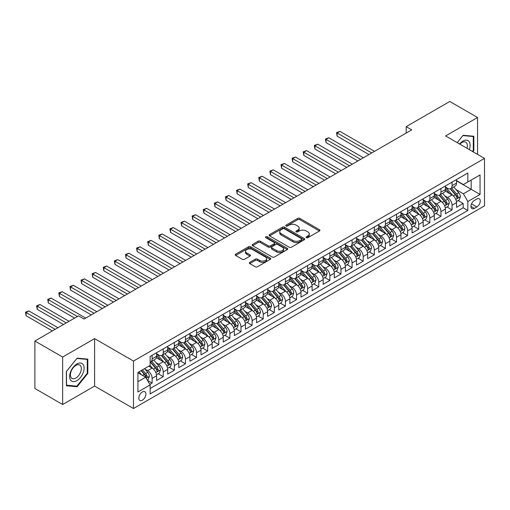 <?xml version="1.0" encoding="UTF-8"?>
<svg xmlns="http://www.w3.org/2000/svg" width="510" height="510" viewBox="0 0 510 510"><rect width="100%" height="100%" fill="white"/><g stroke="black" fill="none" stroke-linecap="round" stroke-linejoin="round"><path stroke-width="0.76" d="M306.351 237.685A1.077 0.625 0 0 0 307.881 237.685L319.464 230.998A1.543 0.892 0 0 0 319.917 230.367A1.543 0.892 0 0 0 319.464 229.736L299.835 218.407A1.543 0.892 0 0 0 297.655 218.407L286.072 225.095A1.077 0.625 0 0 0 285.753 225.535A1.077 0.625 0 0 0 286.072 225.975A1.077 0.625 0 0 0 287.595 225.975L289.1 225.114A4.934 2.85 0 0 1 296.074 225.114L297.712 226.058A4.934 2.85 0 0 1 299.153 228.072A4.934 2.85 0 0 1 297.712 230.087L296.214 230.947A1.077 0.625 0 0 0 295.896 231.393A1.077 0.625 0 0 0 296.214 231.833A1.077 0.625 0 0 0 297.738 231.833L299.236 230.966A4.934 2.85 0 0 1 306.217 230.966L307.849 231.91A4.934 2.85 0 0 1 309.296 233.924A4.934 2.85 0 0 1 307.849 235.939L306.351 236.806A1.077 0.625 0 0 0 306.038 237.246A1.077 0.625 0 0 0 306.351 237.685L306.351 236.806M142.36 400.184A5.03 2.901 120 0 0 145.643 395.754A5.03 2.901 120 0 0 144.872 391.725A5.03 2.901 120 0 0 142.36 391.973A5.03 2.901 120 0 0 139.077 396.404A5.03 2.901 120 0 0 139.848 400.433A5.03 2.901 120 0 0 142.36 400.184M249.792 262.35A1.543 0.892 0 0 0 249.339 262.975A1.543 0.892 0 0 0 249.792 263.606L255.293 266.787A1.543 0.892 0 0 0 257.474 266.787L270.345 259.354A1.543 0.892 0 0 0 270.797 258.729A1.543 0.892 0 0 0 270.345 258.098L250.716 246.77A1.543 0.892 0 0 0 248.536 246.77L235.671 254.197A1.543 0.892 0 0 0 235.218 254.828A1.543 0.892 0 0 0 235.671 255.453L242.32 259.297A1.543 0.892 0 0 0 244.5 259.297L250.008 256.116A1.543 0.892 0 0 0 250.461 255.484A1.543 0.892 0 0 0 250.008 254.853L246.706 252.954A4.125 2.384 0 0 1 245.501 251.271A4.125 2.384 0 0 1 248.045 249.065A4.125 2.384 0 0 1 252.546 249.581L265.461 257.046A4.125 2.384 0 0 1 266.673 258.729A4.125 2.384 0 0 1 264.123 260.929A4.125 2.384 0 0 1 259.628 260.412L257.474 259.169A1.543 0.892 0 0 0 255.293 259.169L249.792 262.35L249.792 263.606L255.293 260.451L255.293 259.169M94.592 338.614L62.66 357.051L34.884 341.018L34.884 388.48L62.66 404.513L94.592 386.076L133.473 408.523L133.473 361.061L94.592 338.614L94.592 386.076M477.558 154.39L477.558 117.51L445.619 135.953L484.5 158.4L133.473 361.061M477.558 117.51L449.788 101.477L406.183 126.652L406.183 133.065M34.884 341.018L78.489 315.849L84.042 319.056L411.742 129.859L406.183 126.652M289.208 247.21A1.543 0.892 0 0 0 291.388 247.21L304.253 239.776A1.543 0.892 0 0 0 304.706 239.152A1.543 0.892 0 0 0 304.253 238.521L284.625 227.186A1.543 0.892 0 0 0 282.444 227.186L269.58 234.619A1.543 0.892 0 0 0 269.127 235.244A1.543 0.892 0 0 0 269.58 235.875L289.208 247.21M266.252 237.921A1.077 0.625 0 0 1 267.342 238.074L287.277 249.581L274.431 256.995A1.543 0.892 0 0 1 272.251 256.995L252.622 245.667L252.622 244.405A1.543 0.892 0 0 0 252.176 245.036A1.543 0.892 0 0 0 252.622 245.667M252.622 244.405L258.13 241.23A1.543 0.892 0 0 1 260.31 241.23L268.273 245.82A1.543 0.892 0 0 0 270.453 245.82L274.106 243.716A1.543 0.892 0 0 0 274.558 243.085A1.543 0.892 0 0 0 274.106 242.454L265.818 237.673A1.077 0.625 0 0 1 265.5 237.233A1.077 0.625 0 0 1 266.169 236.653A1.077 0.625 0 0 1 267.342 236.787L287.296 248.306A1.543 0.892 0 0 1 287.748 248.937A1.543 0.892 0 0 1 287.296 249.569L287.296 248.306M149.832 384.393L152.133 383.061L147.524 380.396M144.904 369.074L147.69 370.681A6.286 3.627 60 0 1 152.133 378.375L156.576 375.813L156.576 380.492L163.245 376.648L158.189 373.728M156.009 362.661L158.801 364.267A6.286 3.627 60 0 1 163.245 371.962L167.688 369.399L167.688 374.079L174.35 370.234L169.301 367.315M167.121 356.241L169.906 357.854A6.286 3.627 60 0 1 174.35 365.549L178.793 362.986L178.793 367.665L185.462 363.821L180.406 360.901M178.226 349.828L181.018 351.441A6.286 3.627 60 0 1 185.462 359.136L189.905 356.573L189.905 361.252L196.567 357.408L191.518 354.488M189.337 343.415L192.123 345.028A6.286 3.627 60 0 1 196.567 352.722L201.01 350.16L201.01 354.839L207.678 350.995L202.623 348.075M200.443 337.002L203.235 338.614A6.286 3.627 60 0 1 207.678 346.309L212.122 343.746L212.122 348.426L218.784 344.581L213.735 341.662M211.554 330.588L214.34 332.201A6.286 3.627 60 0 1 218.784 339.896L223.227 337.333L223.227 342.012L229.895 338.168L224.84 335.248M222.66 324.175L225.452 325.788A6.286 3.627 60 0 1 229.895 333.483L234.339 330.92L234.339 335.599L241 331.755L235.951 328.835M233.771 317.762L236.557 319.375A6.286 3.627 60 0 1 241 327.069L245.444 324.507L245.444 329.186L252.112 325.342L247.057 322.422M244.876 311.349L247.669 312.962A6.286 3.627 60 0 1 252.112 320.656L256.555 318.093L256.555 322.773L263.217 318.928L258.168 316.009M255.988 304.935L258.774 306.548A6.286 3.627 60 0 1 263.217 314.243L267.661 311.68L267.661 316.359L274.329 312.515L269.274 309.595M267.093 298.522L269.886 300.135A6.286 3.627 60 0 1 274.329 307.83L278.772 305.267L278.772 309.946L285.434 306.102L280.385 303.182M278.205 292.109L280.991 293.722A6.286 3.627 60 0 1 285.434 301.416L289.878 298.854L289.878 303.533L296.546 299.682L291.49 296.769M289.31 285.696L292.102 287.308A6.286 3.627 60 0 1 296.546 295.003L300.989 292.44L300.989 297.12L307.651 293.269L302.602 290.356M300.422 279.282L303.208 280.895A6.286 3.627 60 0 1 307.651 288.59L312.094 286.027L312.094 290.706L318.763 286.856L313.707 283.942M311.527 272.869L314.319 274.482A6.286 3.627 60 0 1 318.763 282.177L323.206 279.614L323.206 284.293L329.868 280.443L324.819 277.529M322.639 266.456L325.425 268.069A6.286 3.627 60 0 1 329.868 275.763L334.311 273.201L334.311 277.88L340.98 274.029L335.924 271.116M333.744 260.043L336.536 261.655A6.286 3.627 60 0 1 340.98 269.35L345.423 266.787L345.423 271.467L352.085 267.616L347.036 264.703M344.856 253.629L347.642 255.242A6.286 3.627 60 0 1 352.085 262.937L356.528 260.374L356.528 265.053L363.197 261.203L358.141 258.289M355.961 247.216L358.753 248.829A6.286 3.627 60 0 1 363.197 256.524L367.64 253.961L367.64 258.64L374.302 254.79L369.253 251.876M367.072 240.803L369.858 242.416A6.286 3.627 60 0 1 374.302 250.11L378.745 247.548L378.745 252.227L385.413 248.376L380.358 245.463M378.178 234.39L380.97 236.002A6.286 3.627 60 0 1 385.413 243.697L389.857 241.128L389.857 245.814L396.519 241.963L391.47 239.05M389.289 227.976L392.075 229.589A6.286 3.627 60 0 1 396.519 237.284L400.962 234.715L400.962 239.4L407.63 235.55L402.575 232.636M400.395 221.563L403.187 223.176A6.286 3.627 60 0 1 407.63 230.871L412.074 228.301L412.074 232.987L418.736 229.137L413.686 226.223M411.506 215.15L414.292 216.763A6.286 3.627 60 0 1 418.736 224.457L423.179 221.888L423.179 226.574L429.847 222.723L424.792 219.804M422.611 208.737L425.404 210.349A6.286 3.627 60 0 1 429.847 218.044L434.29 215.475L434.29 220.161L440.952 216.31L435.903 213.39M433.723 202.323L436.509 203.936A6.286 3.627 60 0 1 440.952 211.631L445.396 209.062L445.396 213.747L452.064 209.897L452.064 205.218A6.286 3.627 -120 0 0 447.621 197.523L444.828 195.91M447.009 206.977L452.064 209.897M156.576 375.813A6.286 3.627 -120 0 0 152.133 368.118L148.805 366.193M167.688 369.399A6.286 3.627 -120 0 0 163.245 361.705L156.372 357.739M178.793 362.986A6.286 3.627 -120 0 0 174.35 355.291L167.484 351.326M189.905 356.573A6.286 3.627 -120 0 0 185.462 348.878L178.589 344.913M201.01 350.16A6.286 3.627 -120 0 0 196.567 342.465L189.701 338.493M212.122 343.746A6.286 3.627 -120 0 0 207.678 336.052L200.806 332.08M223.227 337.333A6.286 3.627 -120 0 0 218.784 329.639L211.918 325.667M234.339 330.92A6.286 3.627 -120 0 0 229.895 323.225L223.023 319.254M245.444 324.507A6.286 3.627 -120 0 0 241 316.812L234.135 312.84M256.555 318.093A6.286 3.627 -120 0 0 252.112 310.399L245.24 306.427M267.661 311.68A6.286 3.627 -120 0 0 263.217 303.985L256.351 300.014M278.772 305.267A6.286 3.627 -120 0 0 274.329 297.566L267.457 293.601M289.878 298.854A6.286 3.627 -120 0 0 285.434 291.153L278.568 287.187M300.989 292.44A6.286 3.627 -120 0 0 296.546 284.739L289.674 280.774M312.094 286.027A6.286 3.627 -120 0 0 307.651 278.326L300.785 274.361M323.206 279.614A6.286 3.627 -120 0 0 318.763 271.913L311.89 267.948M334.311 273.201A6.286 3.627 -120 0 0 329.868 265.5L323.002 261.534M345.423 266.787A6.286 3.627 -120 0 0 340.98 259.086L334.107 255.121M356.528 260.374A6.286 3.627 -120 0 0 352.085 252.673L345.219 248.708M367.64 253.961A6.286 3.627 -120 0 0 363.197 246.26L356.324 242.295M378.745 247.548A6.286 3.627 -120 0 0 374.302 239.847L367.436 235.881M389.857 241.128A6.286 3.627 -120 0 0 385.413 233.433L378.541 229.468M400.962 234.715A6.286 3.627 -120 0 0 396.519 227.02L389.653 223.055M412.074 228.301A6.286 3.627 -120 0 0 407.63 220.607L400.758 216.642M423.179 221.888A6.286 3.627 -120 0 0 418.736 214.194L411.87 210.228M434.29 215.475A6.286 3.627 -120 0 0 429.847 207.78L422.975 203.815M445.396 209.062A6.286 3.627 -120 0 0 440.952 201.367L434.086 197.402M476.837 198.996L474.389 200.404A4.87 2.811 120 0 0 471.208 204.695A4.87 2.811 120 0 0 471.954 208.603A4.87 2.811 120 0 0 474.389 208.36L476.837 206.945A4.87 2.811 120 0 0 480.018 202.655A4.87 2.811 120 0 0 479.272 198.753A4.87 2.811 120 0 0 476.837 198.996M133.473 408.523L484.5 205.855L484.5 158.4M137.917 381.709L145.694 377.221L150.138 384.922L150.138 393.898L467.836 210.477L467.836 201.495L463.392 193.8L455.94 189.497M150.138 384.922L137.917 391.973L137.917 372.478L150.138 365.421L150.138 356.445L467.836 173.017L467.836 182L480.057 174.943L480.057 194.444L467.836 201.495M156.576 353.749L158.801 355.03A6.286 3.627 60 0 0 161.944 355.342L166.387 352.78A6.286 3.627 -120 0 0 167.688 349.905L167.688 346.309M167.688 347.335L169.906 348.617A6.286 3.627 60 0 0 173.049 348.929L177.493 346.367A6.286 3.627 -120 0 0 178.793 343.491L178.793 339.896M178.793 340.922L181.018 342.204A6.286 3.627 60 0 0 184.161 342.516L188.604 339.953A6.286 3.627 -120 0 0 189.905 337.078L189.905 333.483M189.905 334.509L192.123 335.79A6.286 3.627 60 0 0 195.266 336.103L199.71 333.54A6.286 3.627 -120 0 0 201.01 330.665L201.01 327.069M201.01 328.096L203.235 329.377A6.286 3.627 60 0 0 206.378 329.689L210.821 327.127A6.286 3.627 -120 0 0 212.122 324.245L212.122 320.656M212.122 321.683L214.34 322.964A6.286 3.627 60 0 0 217.483 323.276L221.926 320.713A6.286 3.627 -120 0 0 223.227 317.832L223.227 314.243M223.227 315.269L225.452 316.551A6.286 3.627 60 0 0 228.595 316.863L233.038 314.3A6.286 3.627 -120 0 0 234.339 311.419L234.339 307.83M234.339 308.856L236.557 310.137A6.286 3.627 60 0 0 239.7 310.45L244.143 307.887A6.286 3.627 -120 0 0 245.444 305.005L245.444 301.416M245.444 302.443L247.669 303.724A6.286 3.627 60 0 0 250.812 304.036L255.255 301.474A6.286 3.627 -120 0 0 256.555 298.592L256.555 295.003M256.555 296.029L258.774 297.311A6.286 3.627 60 0 0 261.917 297.623L266.36 295.06A6.286 3.627 -120 0 0 267.661 292.179L267.661 288.59M267.661 289.616L269.886 290.898A6.286 3.627 60 0 0 273.028 291.21L277.472 288.647A6.286 3.627 -120 0 0 278.772 285.766L278.772 282.177M278.772 283.203L280.991 284.484A6.286 3.627 60 0 0 284.134 284.797L288.577 282.234A6.286 3.627 -120 0 0 289.878 279.352L289.878 275.763M289.878 276.79L292.102 278.071A6.286 3.627 60 0 0 295.245 278.383L299.689 275.821A6.286 3.627 -120 0 0 300.989 272.939L300.989 269.35M300.989 270.376L303.208 271.658A6.286 3.627 60 0 0 306.351 271.97L310.794 269.407A6.286 3.627 -120 0 0 312.094 266.526L312.094 262.937M312.094 263.963L314.319 265.245A6.286 3.627 60 0 0 317.462 265.557L321.906 262.994A6.286 3.627 -120 0 0 323.206 260.113L323.206 256.524M323.206 257.55L325.425 258.831A6.286 3.627 60 0 0 328.567 259.144L333.011 256.575A6.286 3.627 -120 0 0 334.311 253.699L334.311 250.11M334.311 251.137L336.536 252.418A6.286 3.627 60 0 0 339.679 252.73L344.122 250.161A6.286 3.627 -120 0 0 345.423 247.286L345.423 243.697M345.423 244.723L347.642 246.005A6.286 3.627 60 0 0 350.784 246.317L355.228 243.748A6.286 3.627 -120 0 0 356.528 240.873L356.528 237.284M356.528 238.31L358.753 239.592A6.286 3.627 60 0 0 361.896 239.904L366.339 237.335A6.286 3.627 -120 0 0 367.64 234.46L367.64 230.871M367.64 231.897L369.858 233.178A6.286 3.627 60 0 0 373.001 233.491L377.445 230.922A6.286 3.627 -120 0 0 378.745 228.047L378.745 224.457M378.745 225.484L380.97 226.765A6.286 3.627 60 0 0 384.113 227.077L388.556 224.508A6.286 3.627 -120 0 0 389.857 221.633L389.857 218.044M389.857 219.07L392.075 220.352A6.286 3.627 60 0 0 395.218 220.664L399.661 218.095A6.286 3.627 -120 0 0 400.962 215.22L400.962 211.631M400.962 212.657L403.187 213.939A6.286 3.627 60 0 0 406.33 214.251L410.773 211.682A6.286 3.627 -120 0 0 412.074 208.807L412.074 205.218M412.074 206.244L414.292 207.525A6.286 3.627 60 0 0 417.435 207.838L421.878 205.269A6.286 3.627 -120 0 0 423.179 202.393L423.179 198.804M423.179 199.831L425.404 201.112A6.286 3.627 60 0 0 428.547 201.424L432.99 198.855A6.286 3.627 -120 0 0 434.29 195.98L434.29 192.391M434.29 193.417L436.509 194.699A6.286 3.627 60 0 0 439.652 195.011L444.095 192.442A6.286 3.627 -120 0 0 445.396 189.567L445.396 185.978M150.138 388.512L463.169 207.78L463.169 203.484L456.507 207.334L456.507 202.648A6.286 3.627 -120 0 0 452.064 194.954L445.192 190.989M445.396 187.004L447.621 188.286A6.286 3.627 -120 0 0 450.764 188.598A6.286 3.627 -120 0 0 452.064 185.716L452.064 182.127M450.764 188.598L455.207 186.029A6.286 3.627 -120 0 0 456.507 183.154L456.507 179.565M152.133 355.291L152.133 358.881A6.286 3.627 60 0 1 150.832 361.756A6.286 3.627 60 0 1 150.138 362.011M150.832 361.756L155.276 359.193A6.286 3.627 -120 0 0 156.576 356.318L156.576 352.722M163.245 348.878L163.245 352.467A6.286 3.627 60 0 1 161.944 355.342M174.35 342.465L174.35 346.054A6.286 3.627 60 0 1 173.049 348.929M185.462 336.052L185.462 339.641A6.286 3.627 60 0 1 184.161 342.516M196.567 329.639L196.567 333.228A6.286 3.627 60 0 1 195.266 336.103M207.678 323.225L207.678 326.814A6.286 3.627 60 0 1 206.378 329.689M218.784 316.806L218.784 320.401A6.286 3.627 60 0 1 217.483 323.276M229.895 310.392L229.895 313.988A6.286 3.627 60 0 1 228.595 316.863M241 303.979L241 307.575A6.286 3.627 60 0 1 239.7 310.45M252.112 297.566L252.112 301.161A6.286 3.627 60 0 1 250.812 304.036M263.217 291.153L263.217 294.748A6.286 3.627 60 0 1 261.917 297.623M274.329 284.739L274.329 288.335A6.286 3.627 60 0 1 273.028 291.21M285.434 278.326L285.434 281.922A6.286 3.627 60 0 1 284.134 284.797M296.546 271.913L296.546 275.508A6.286 3.627 60 0 1 295.245 278.383M307.651 265.5L307.651 269.095A6.286 3.627 60 0 1 306.351 271.97M318.763 259.086L318.763 262.682A6.286 3.627 60 0 1 317.462 265.557M329.868 252.673L329.868 256.269A6.286 3.627 60 0 1 328.567 259.144M340.98 246.26L340.98 249.855A6.286 3.627 60 0 1 339.679 252.73M352.085 239.847L352.085 243.442A6.286 3.627 60 0 1 350.784 246.317M363.197 233.433L363.197 237.029A6.286 3.627 60 0 1 361.896 239.904M374.302 227.02L374.302 230.616A6.286 3.627 60 0 1 373.001 233.491M385.413 220.607L385.413 224.202A6.286 3.627 60 0 1 384.113 227.077M396.519 214.194L396.519 217.789A6.286 3.627 60 0 1 395.218 220.664M407.63 207.78L407.63 211.376A6.286 3.627 60 0 1 406.33 214.251M418.736 201.367L418.736 204.956A6.286 3.627 60 0 1 417.435 207.838M429.847 194.954L429.847 198.543A6.286 3.627 60 0 1 428.547 201.424M440.952 188.541L440.952 192.13A6.286 3.627 60 0 1 439.652 195.011M440.952 211.631L440.952 216.31M429.847 218.044L429.847 222.723M418.736 224.457L418.736 229.137M407.63 230.871L407.63 235.55M396.519 237.284L396.519 241.963M385.413 243.697L385.413 248.376M374.302 250.11L374.302 254.79M363.197 256.524L363.197 261.203M352.085 262.937L352.085 267.616M340.98 269.35L340.98 274.029M329.868 275.763L329.868 280.443M318.763 282.177L318.763 286.856M307.651 288.59L307.651 293.269M296.546 295.003L296.546 299.682M285.434 301.416L285.434 306.102M274.329 307.83L274.329 312.515M263.217 314.243L263.217 318.928M252.112 320.656L252.112 325.342M241 327.069L241 331.755M229.895 333.483L229.895 338.168M218.784 339.896L218.784 344.581M207.678 346.309L207.678 350.995M196.567 352.722L196.567 357.408M185.462 359.136L185.462 363.821M174.35 365.549L174.35 370.234M163.245 371.962L163.245 376.648M152.133 378.375L152.133 383.061M145.694 377.221L137.917 372.733M463.392 193.8L471.17 189.312L471.17 180.075L480.057 174.943M456.507 180.846L480.057 194.444M456.507 180.591L463.392 184.563L467.836 182M62.66 357.051L62.66 404.513M458.12 200.564L463.169 203.484M463.169 207.78L467.836 210.477M472.897 151.7L473.835 150.539L473.835 136.246L463.118 135.284L457.209 142.641L462.895 135.603L473.28 136.533L473.28 150.38L472.432 151.432M66.376 385.783L77.099 386.739L87.816 373.403L87.816 359.11L77.099 358.154L66.376 371.49L66.376 385.783M473.28 150.214L473.835 150.539M87.261 373.084L87.816 373.403M75.964 386.083L77.099 386.739M306.784 237.838L307.849 237.22A4.934 2.85 0 0 0 309.296 235.206L309.296 233.924M299.153 228.072L299.153 229.353A4.934 2.85 0 0 1 297.712 231.368L296.641 231.986M319.464 229.736L319.464 230.998L299.835 219.689A1.543 0.892 0 0 0 297.655 219.689L286.505 226.128M304.234 239.789L284.625 228.474A1.543 0.892 0 0 0 282.444 228.474L269.599 235.888M301.525 239.592A1.077 0.625 0 0 0 301.844 239.152A1.077 0.625 0 0 0 301.525 238.712L284.299 228.76A1.077 0.625 0 0 0 282.776 228.76L281.195 229.678A4.934 2.85 0 0 0 279.748 231.693A4.934 2.85 0 0 0 281.195 233.708L292.969 240.503A4.934 2.85 0 0 0 299.944 240.503L301.525 239.592L301.525 240.873A1.077 0.625 0 0 0 301.844 240.433L301.844 239.152M279.748 231.693L279.748 232.974A4.934 2.85 0 0 0 281.195 234.989L281.195 233.708M301.525 240.873L299.944 241.785A4.934 2.85 0 0 1 292.969 241.785L281.195 234.989M252.648 245.68L258.13 242.511L258.13 241.23M274.558 243.085L274.558 244.366A1.543 0.892 0 0 1 274.106 244.998L270.453 247.108A1.543 0.892 0 0 1 268.273 247.108L260.31 242.511A1.543 0.892 0 0 0 258.13 242.511M276.528 250.588A4.125 2.384 0 0 0 281.023 251.105A4.125 2.384 0 0 0 283.573 248.905A4.125 2.384 0 0 0 282.361 247.222L277.81 244.596A1.543 0.892 0 0 0 275.63 244.596L271.977 246.706A1.543 0.892 0 0 0 271.524 247.331A1.543 0.892 0 0 0 271.977 247.962L276.528 250.588L276.528 251.876A4.125 2.384 0 0 0 281.023 252.393A4.125 2.384 0 0 0 283.573 250.187L283.573 248.905M271.524 247.331L271.524 248.619A1.543 0.892 0 0 0 271.977 249.243L271.977 247.962M276.528 251.876L271.977 249.243M266.673 258.729L266.673 260.011A4.125 2.384 0 0 1 264.123 262.21A4.125 2.384 0 0 1 259.628 261.694L257.474 260.451A1.543 0.892 0 0 0 255.293 260.451M245.501 251.271L245.501 252.552A4.125 2.384 0 0 0 246.706 254.235L246.706 252.954M250.008 254.853L250.008 256.116L246.706 254.235M270.345 258.098L270.345 259.354L250.716 248.051A1.543 0.892 0 0 0 248.536 248.051L235.69 255.465M456.412 201.552L459.287 199.894L460.396 196.688A4.163 2.403 -120 0 0 458.77 192.78L453.696 186.902M452.682 195.362L446.664 188.394A12.017 6.936 -120 0 0 445.396 187.068M449.38 193.405L446.014 189.51A9.977 5.757 -120 0 0 445.396 188.84M374.525 151.343L339.921 131.363L337.148 132.97L337.148 136.176L368.972 154.549M450.196 188.821L455.328 194.763A4.163 2.403 60 0 1 456.813 197.631C457.438 198.473 457.884 198.212 458.146 196.866A4.163 2.403 -120 0 0 456.66 193.998L451.586 188.12M450.496 188.726L456.017 195.113A2.123 1.224 60 0 1 456.546 195.942L458.146 196.866M456.813 197.631L457.119 198.129M337.148 136.176L336.536 132.619L371.752 152.949M336.536 132.619L339.921 131.363M469.296 149.621A10.213 5.897 120 0 0 462.895 141.117A10.213 5.897 120 0 0 459.548 143.992M466.962 148.27A7.733 4.462 120 0 0 465.745 142.169A7.733 4.462 120 0 0 461.881 142.558A7.733 4.462 120 0 0 459.861 144.171M472.591 136.132L473.28 136.533M83.13 372.874A10.213 5.897 120 0 0 80.484 363.012A10.213 5.897 120 0 0 70.622 371.758A10.213 5.897 120 0 0 73.268 381.62A10.213 5.897 120 0 0 83.13 372.874M80.599 372.153A7.733 4.462 120 0 0 79.732 365.039A7.733 4.462 120 0 0 71.132 371.312A7.733 4.462 120 0 0 71.999 378.426A7.733 4.462 120 0 0 80.599 372.153M66.491 385.235L66.491 371.388L76.876 358.466L87.261 359.397L87.261 373.243L76.876 386.166L66.376 385.171M86.573 359.002L87.261 359.397M445.306 207.965L448.175 206.308L449.284 203.101A4.163 2.403 -120 0 0 447.665 199.193L442.591 193.315M441.571 201.775L435.553 194.807A12.017 6.936 -120 0 0 434.29 193.481M438.268 199.818L434.902 195.923A9.977 5.757 -120 0 0 434.29 195.253M363.42 157.756L328.816 137.776L326.037 139.383L326.037 142.59L357.861 160.962M439.084 195.234L444.223 201.176A4.163 2.403 60 0 1 445.708 204.045C446.333 204.886 446.773 204.625 447.04 203.28A4.163 2.403 -120 0 0 445.555 200.411L440.481 194.533M439.39 195.139L444.905 201.526A2.123 1.224 60 0 1 445.44 202.355L447.04 203.28M445.708 204.045L446.008 204.542M326.037 142.59L325.425 139.032L360.64 159.362M325.425 139.032L328.816 137.776M434.195 214.378L437.07 212.721L438.179 209.514A4.163 2.403 -120 0 0 436.554 205.606L431.479 199.729M430.465 208.188L424.447 201.22A12.017 6.936 -120 0 0 423.179 199.894M427.163 206.231L423.797 202.336A9.977 5.757 -120 0 0 423.179 201.667M352.308 164.169L317.704 144.19L314.931 145.796L314.931 149.003L346.755 167.376M427.979 201.648L433.111 207.589A4.163 2.403 60 0 1 434.596 210.458C435.221 211.299 435.667 211.038 435.929 209.693A4.163 2.403 -120 0 0 434.443 206.824L429.369 200.946M428.279 201.552L433.8 207.94A2.123 1.224 60 0 1 434.329 208.768L435.929 209.693M434.596 210.458L434.902 210.955M314.931 149.003L314.319 145.446L349.535 165.775M314.319 145.446L317.704 144.19M423.09 220.792L425.958 219.134L427.068 215.928A4.163 2.403 -120 0 0 425.448 212.02L420.374 206.142M419.354 214.602L413.336 207.634A12.017 6.936 -120 0 0 412.074 206.308M416.052 212.644L412.686 208.749A9.977 5.757 -120 0 0 412.074 208.08M341.203 170.582L306.599 150.609L303.82 152.209L303.82 155.416L335.644 173.789M416.868 208.061L422.006 214.009A4.163 2.403 60 0 1 423.491 216.871C424.116 217.713 424.556 217.451 424.824 216.106A4.163 2.403 -120 0 0 423.338 213.237L418.264 207.36M417.174 207.965L422.688 214.353A2.123 1.224 60 0 1 423.223 215.182L424.824 216.106M423.491 216.871L423.791 217.368M303.82 155.416L303.208 151.859L338.423 172.189M303.208 151.859L306.599 150.609M411.978 227.205L414.853 225.547L415.962 222.341A4.163 2.403 -120 0 0 414.337 218.433L409.262 212.555M408.249 221.015L402.231 214.047A12.017 6.936 -120 0 0 400.962 212.727M404.946 219.058L401.58 215.163A9.977 5.757 -120 0 0 400.962 214.493M330.091 176.995L295.488 157.023L292.714 158.623L292.714 161.829L324.538 180.202M405.762 214.474L410.894 220.422A4.163 2.403 60 0 1 412.38 223.284C413.004 224.126 413.451 223.864 413.712 222.519A4.163 2.403 -120 0 0 412.227 219.651L407.152 213.773M406.062 214.378L411.583 220.766A2.123 1.224 60 0 1 412.112 221.595L413.712 222.519M412.38 223.284L412.686 223.782M292.714 161.829L292.102 158.272L327.318 178.602M292.102 158.272L295.488 157.023M400.873 233.618L403.742 231.961L404.851 228.754A4.163 2.403 -120 0 0 403.231 224.846L398.157 218.969M397.137 227.428L391.119 220.46A12.017 6.936 -120 0 0 389.857 219.141M393.835 225.471L390.469 221.576A9.977 5.757 -120 0 0 389.857 220.906M318.986 183.409L284.382 163.436L281.603 165.036L281.603 168.243L313.427 186.615M394.651 220.887L399.789 226.835A4.163 2.403 60 0 1 401.274 229.698C401.899 230.539 402.339 230.278 402.607 228.933A4.163 2.403 -120 0 0 401.121 226.064L396.047 220.186M394.957 220.792L400.471 227.179A2.123 1.224 60 0 1 401.007 228.008L402.607 228.933M401.274 229.698L401.574 230.195M281.603 168.243L280.991 164.685L316.206 185.015M280.991 164.685L284.382 163.436M389.761 240.031L392.636 238.374L393.745 235.167A4.163 2.403 -120 0 0 392.12 231.259L387.045 225.382M386.032 233.841L380.014 226.873A12.017 6.936 -120 0 0 378.745 225.554M382.729 231.884L379.363 227.989A9.977 5.757 -120 0 0 378.745 227.32M307.874 189.822L273.271 169.849L270.498 171.449L270.498 174.656L302.322 193.029M383.545 227.301L388.677 233.248A4.163 2.403 60 0 1 390.163 236.111C390.787 236.952 391.234 236.691 391.495 235.346A4.163 2.403 -120 0 0 390.01 232.477L384.935 226.599M383.845 227.205L389.366 233.593A2.123 1.224 60 0 1 389.895 234.422L391.495 235.346M390.163 236.111L390.469 236.608M270.498 174.656L269.886 171.099L305.101 191.428M269.886 171.099L273.271 169.849M378.656 246.445L381.525 244.787L382.634 241.581A4.163 2.403 -120 0 0 381.015 237.673L375.94 231.795M374.92 240.255L368.902 233.287A12.017 6.936 -120 0 0 367.64 231.967M371.618 238.297L368.252 234.402A9.977 5.757 -120 0 0 367.64 233.733M296.769 196.235L262.166 176.262L259.386 177.862L259.386 181.069L291.21 199.442M372.434 233.714L377.572 239.662A4.163 2.403 60 0 1 379.058 242.524C379.682 243.366 380.122 243.111 380.39 241.759A4.163 2.403 -120 0 0 378.904 238.89L373.83 233.013M372.74 233.618L378.254 240.006A2.123 1.224 60 0 1 378.79 240.835L380.39 241.759M379.058 242.524L379.357 243.021M259.386 181.069L258.774 177.512L293.99 197.842M258.774 177.512L262.166 176.262M367.544 252.858L370.419 251.201L371.529 247.994A4.163 2.403 -120 0 0 369.903 244.086L364.828 238.208M363.815 246.668L357.797 239.7A12.017 6.936 -120 0 0 356.528 238.38M360.513 244.711L357.147 240.816A9.977 5.757 -120 0 0 356.528 240.146M285.657 202.648L251.054 182.676L248.281 184.276L248.281 187.482L280.105 205.855M361.329 240.127L366.46 246.075A4.163 2.403 60 0 1 367.946 248.937C368.571 249.779 369.017 249.524 369.278 248.172A4.163 2.403 -120 0 0 367.793 245.304L362.718 239.426M361.628 240.031L367.149 246.419A2.123 1.224 60 0 1 367.678 247.248L369.278 248.172M367.946 248.937L368.252 249.435M248.281 187.482L247.669 183.925L282.884 204.255M247.669 183.925L251.054 182.676M356.439 259.271L359.308 257.614L360.417 254.407A4.163 2.403 -120 0 0 358.798 250.499L353.723 244.621M352.703 253.081L346.685 246.113A12.017 6.936 -120 0 0 345.423 244.794M349.401 251.124L346.035 247.229A9.977 5.757 -120 0 0 345.423 246.559M274.552 209.062L239.949 189.089L237.169 190.689L237.169 193.896L268.993 212.268M350.217 246.54L355.355 252.488A4.163 2.403 60 0 1 356.841 255.351C357.465 256.192 357.905 255.937 358.173 254.586A4.163 2.403 -120 0 0 356.688 251.717L351.613 245.839M350.523 246.445L356.037 252.833A2.123 1.224 60 0 1 356.573 253.661L358.173 254.586M356.841 255.351L357.14 255.848M237.169 193.896L236.557 190.338L271.773 210.668M236.557 190.338L239.949 189.089M345.327 265.684L348.202 264.027L349.312 260.82A4.163 2.403 -120 0 0 347.686 256.912L342.612 251.035M341.598 259.494L335.58 252.526A12.017 6.936 -120 0 0 334.311 251.207M338.296 257.537L334.93 253.642A9.977 5.757 -120 0 0 334.311 252.973M263.44 215.475L228.837 195.502L226.064 197.102L226.064 200.309L257.888 218.682M339.112 252.954L344.244 258.901A4.163 2.403 60 0 1 345.729 261.77C346.354 262.605 346.8 262.35 347.061 260.999A4.163 2.403 -120 0 0 345.576 258.13L340.501 252.252M339.411 252.858L344.932 259.246A2.123 1.224 60 0 1 345.461 260.074L347.061 260.999M345.729 261.77L346.035 262.261M226.064 200.309L225.452 196.752L260.667 217.081M225.452 196.752L228.837 195.502M334.222 272.098L337.091 270.44L338.2 267.234A4.163 2.403 -120 0 0 336.581 263.326L331.506 257.448M330.486 265.908L324.468 258.94A12.017 6.936 -120 0 0 323.206 257.62M327.184 263.95L323.818 260.055A9.977 5.757 -120 0 0 323.206 259.386M252.335 221.888L217.732 201.915L214.952 203.516L214.952 206.722L246.776 225.095M328 259.367L333.138 265.315A4.163 2.403 60 0 1 334.624 268.183C335.248 269.019 335.688 268.764 335.956 267.412A4.163 2.403 -120 0 0 334.471 264.543L329.396 258.666M328.306 259.271L333.82 265.659A2.123 1.224 60 0 1 334.356 266.488L335.956 267.412M334.624 268.183L334.923 268.674M214.952 206.722L214.34 203.165L249.556 223.495M214.34 203.165L217.732 201.915M323.11 278.511L325.986 276.853L327.095 273.647A4.163 2.403 -120 0 0 325.469 269.739L320.395 263.861M319.381 272.321L313.363 265.353A12.017 6.936 -120 0 0 312.094 264.033M316.079 270.364L312.713 266.469A9.977 5.757 -120 0 0 312.094 265.799M241.224 228.301L206.62 208.329L203.847 209.929L203.847 213.135L235.671 231.508M316.895 265.78L322.027 271.728A4.163 2.403 60 0 1 323.512 274.597C324.137 275.432 324.583 275.177 324.844 273.825A4.163 2.403 -120 0 0 323.359 270.957L318.285 265.079M317.195 265.684L322.715 272.072A2.123 1.224 60 0 1 323.244 272.901L324.844 273.825M323.512 274.597L323.818 275.088M203.847 213.135L203.235 209.578L238.451 229.908M203.235 209.578L206.62 208.329M312.005 284.924L314.874 283.267L315.983 280.06A4.163 2.403 -120 0 0 314.364 276.152L309.289 270.274M308.269 278.734L302.251 271.766A12.017 6.936 -120 0 0 300.989 270.447M304.967 276.777L301.601 272.882A9.977 5.757 -120 0 0 300.989 272.212M230.118 234.715L195.515 214.742L192.735 216.342L192.735 219.549L224.559 237.921M305.783 272.193L310.921 278.141A4.163 2.403 60 0 1 312.407 281.01C313.032 281.845 313.471 281.59 313.739 280.239A4.163 2.403 -120 0 0 312.254 277.37L307.179 271.492M306.089 272.098L311.604 278.485A2.123 1.224 60 0 1 312.139 279.314L313.739 280.239M312.407 281.01L312.706 281.501M192.735 219.549L192.123 215.991L227.339 236.321M192.123 215.991L195.515 214.742M300.894 291.337L303.769 289.68L304.878 286.473A4.163 2.403 -120 0 0 303.252 282.565L298.178 276.688M297.164 285.147L291.146 278.179A12.017 6.936 -120 0 0 289.878 276.86M293.862 283.19L290.496 279.295A9.977 5.757 -120 0 0 289.878 278.626M219.007 241.128L184.403 221.155L181.63 222.755L181.63 225.962L213.454 244.335M294.678 278.607L299.81 284.554A4.163 2.403 60 0 1 301.295 287.423C301.92 288.258 302.366 288.003 302.628 286.652A4.163 2.403 -120 0 0 301.142 283.783L296.068 277.905M294.978 278.511L300.498 284.899A2.123 1.224 60 0 1 301.027 285.727L302.628 286.652M301.295 287.423L301.601 287.914M181.63 225.962L181.018 222.405L216.234 242.734M181.018 222.405L184.403 221.155M289.788 297.751L292.657 296.093L293.766 292.887A4.163 2.403 -120 0 0 292.147 288.979L287.073 283.101M286.053 291.561L280.035 284.593A12.017 6.936 -120 0 0 278.772 283.273M282.75 289.603L279.384 285.708A9.977 5.757 -120 0 0 278.772 285.039M207.901 247.541L173.298 227.568L170.518 229.168L170.518 232.375L202.342 250.754M283.566 285.02L288.705 290.968A4.163 2.403 60 0 1 290.19 293.837C290.815 294.672 291.255 294.417 291.522 293.065A4.163 2.403 -120 0 0 290.037 290.196L284.962 284.319M283.872 284.924L289.387 291.312A2.123 1.224 60 0 1 289.922 292.141L291.522 293.065M290.19 293.837L290.49 294.327M170.518 232.375L169.906 228.818L205.122 249.148M169.906 228.818L173.298 227.568M278.677 304.164L281.552 302.506L282.661 299.3A4.163 2.403 -120 0 0 281.035 295.392L275.961 289.514M274.947 297.974L268.929 291.006A12.017 6.936 -120 0 0 267.661 289.686M271.645 296.017L268.279 292.122A9.977 5.757 -120 0 0 267.661 291.452M196.79 253.961L162.186 233.982L159.413 235.582L159.413 238.788L191.237 257.167M272.461 291.433L277.593 297.381A4.163 2.403 60 0 1 279.078 300.25C279.703 301.085 280.149 300.83 280.411 299.478A4.163 2.403 -120 0 0 278.925 296.61L273.851 290.732M272.761 291.337L278.281 297.725A2.123 1.224 60 0 1 278.811 298.554L280.411 299.478M279.078 300.25L279.384 300.741M159.413 238.788L158.801 235.231L194.017 255.561M158.801 235.231L162.186 233.982M267.572 310.577L270.44 308.92L271.549 305.713A4.163 2.403 -120 0 0 269.93 301.805L264.856 295.927M263.836 304.387L257.818 297.419A12.017 6.936 -120 0 0 256.555 296.1M260.534 302.43L257.167 298.535A9.977 5.757 -120 0 0 256.555 297.865M185.685 260.374L151.081 240.395L148.302 241.995L148.302 245.202L180.126 263.581M261.349 297.846L266.488 303.794A4.163 2.403 60 0 1 267.973 306.663C268.598 307.498 269.038 307.243 269.305 305.892A4.163 2.403 -120 0 0 267.82 303.023L262.746 297.145M261.655 297.751L267.17 304.138A2.123 1.224 60 0 1 267.705 304.967L269.305 305.892M267.973 306.663L268.273 307.154M148.302 245.202L147.69 241.644L182.905 261.974M147.69 241.644L151.081 240.395M256.46 316.99L259.335 315.333L260.444 312.126A4.163 2.403 -120 0 0 258.819 308.219L253.744 302.341M252.73 310.8L246.712 303.832A12.017 6.936 -120 0 0 245.444 302.513M249.428 308.843L246.062 304.948A9.977 5.757 -120 0 0 245.444 304.279M174.573 266.787L139.969 246.808L137.196 248.408L137.196 251.615L169.02 269.994M250.244 304.26L255.376 310.207A4.163 2.403 60 0 1 256.861 313.076C257.486 313.911 257.933 313.656 258.194 312.305A4.163 2.403 -120 0 0 256.708 309.436L251.634 303.558M250.544 304.164L256.065 310.552A2.123 1.224 60 0 1 256.594 311.38L258.194 312.305M256.861 313.076L257.167 313.567M137.196 251.615L136.584 248.058L171.8 268.387M136.584 248.058L139.969 246.808M245.355 323.404L248.223 321.746L249.333 318.54A4.163 2.403 -120 0 0 247.713 314.632L242.639 308.754M241.619 317.214L235.601 310.246A12.017 6.936 -120 0 0 234.339 308.926M238.317 315.256L234.951 311.361A9.977 5.757 -120 0 0 234.339 310.692M163.468 273.201L128.864 253.221L126.085 254.821L126.085 258.028L157.909 276.407M239.139 310.679L244.271 316.621A4.163 2.403 60 0 1 245.756 319.49C246.381 320.325 246.821 320.07 247.089 318.718A4.163 2.403 -120 0 0 245.603 315.849L240.529 309.972M239.439 310.577L244.953 316.965A2.123 1.224 60 0 1 245.488 317.794L247.089 318.718M245.756 319.49L246.056 319.98M126.085 258.028L125.473 254.471L160.688 274.801M125.473 254.471L128.864 253.221M234.243 329.817L237.118 328.159L238.227 324.953A4.163 2.403 -120 0 0 236.602 321.045L231.527 315.167M230.514 323.627L224.496 316.659A12.017 6.936 -120 0 0 223.227 315.339M227.211 321.676L223.845 317.775A9.977 5.757 -120 0 0 223.227 317.105M152.356 279.614L117.753 259.635L114.98 261.235L114.98 264.441L146.803 282.82M228.027 317.092L233.159 323.034A4.163 2.403 60 0 1 234.645 325.903C235.269 326.738 235.716 326.483 235.977 325.131A4.163 2.403 -120 0 0 234.492 322.263L229.417 316.385M228.327 316.99L233.848 323.378A2.123 1.224 60 0 1 234.377 324.207L235.977 325.131M234.645 325.903L234.951 326.394M114.98 264.441L114.367 260.884L149.583 281.214M114.367 260.884L117.753 259.635M223.138 336.23L226.006 334.573L227.116 331.366A4.163 2.403 -120 0 0 225.496 327.458L220.422 321.58M219.402 330.04L213.384 323.072A12.017 6.936 -120 0 0 212.122 321.753M216.1 328.089L212.734 324.188A9.977 5.757 -120 0 0 212.122 323.519M141.251 286.027L106.647 266.048L103.868 267.648L103.868 270.855L135.698 289.234M216.922 323.506L222.054 329.447A4.163 2.403 60 0 1 223.539 332.316C224.164 333.151 224.604 332.896 224.872 331.545A4.163 2.403 -120 0 0 223.386 328.676L218.312 322.798M217.222 323.404L222.736 329.791A2.123 1.224 60 0 1 223.272 330.62L224.872 331.545M223.539 332.316L223.839 332.807M103.868 270.855L103.256 267.297L138.471 287.627M103.256 267.297L106.647 266.048M212.026 342.643L214.901 340.986L216.01 337.779A4.163 2.403 -120 0 0 214.385 333.871L209.31 327.994M208.297 336.453L202.279 329.486A12.017 6.936 -120 0 0 201.01 328.166M204.994 334.503L201.628 330.601A9.977 5.757 -120 0 0 201.01 329.932M130.139 292.44L95.536 272.461L92.763 274.061L92.763 277.268L124.587 295.647M205.81 329.919L210.942 335.861A4.163 2.403 60 0 1 212.428 338.729C213.052 339.564 213.499 339.309 213.76 337.958A4.163 2.403 -120 0 0 212.275 335.089L207.2 329.211M206.11 329.817L211.631 336.205A2.123 1.224 60 0 1 212.16 337.033L213.76 337.958M212.428 338.729L212.734 339.22M92.763 277.268L92.151 273.711L127.366 294.041M92.151 273.711L95.536 272.461M200.921 349.057L203.79 347.399L204.899 344.193A4.163 2.403 -120 0 0 203.28 340.285L198.205 334.407M197.185 342.867L191.167 335.899A12.017 6.936 -120 0 0 189.905 334.579M193.883 340.916L190.517 337.014A9.977 5.757 -120 0 0 189.905 336.345M119.034 298.854L84.43 278.874L81.651 280.474L81.651 283.681L113.481 302.06M194.705 336.332L199.837 342.274A4.163 2.403 60 0 1 201.322 345.142C201.947 345.978 202.387 345.723 202.655 344.371A4.163 2.403 -120 0 0 201.169 341.502L196.095 335.625M195.005 336.23L200.519 342.618A2.123 1.224 60 0 1 201.055 343.447L202.655 344.371M201.322 345.142L201.622 345.633M81.651 283.681L81.039 280.124L116.255 300.454M81.039 280.124L84.43 278.874M189.809 355.47L192.684 353.812L193.794 350.606A4.163 2.403 -120 0 0 192.168 346.698L187.094 340.82M186.08 349.28L180.062 342.312A12.017 6.936 -120 0 0 178.793 340.992M182.778 347.329L179.412 343.428A9.977 5.757 -120 0 0 178.793 342.758M107.922 305.267L73.319 285.288L70.546 286.888L70.546 290.094L102.37 308.474M183.594 342.745L188.726 348.687A4.163 2.403 60 0 1 190.211 351.556C190.836 352.391 191.282 352.136 191.543 350.784A4.163 2.403 -120 0 0 190.058 347.916L184.983 342.038M183.893 342.643L189.414 349.031A2.123 1.224 60 0 1 189.943 349.86L191.543 350.784M190.211 351.556L190.517 352.047M70.546 290.094L69.934 286.537L105.149 306.867M69.934 286.537L73.319 285.288M178.704 361.883L181.573 360.226L182.682 357.019A4.163 2.403 -120 0 0 181.063 353.111L175.988 347.233M174.968 355.693L168.95 348.725A12.017 6.936 -120 0 0 167.688 347.406M171.666 353.742L168.3 349.841A9.977 5.757 -120 0 0 167.688 349.171M96.817 311.68L62.214 291.701L59.434 293.301L59.434 296.514L91.264 314.887M172.488 349.159L177.62 355.1A4.163 2.403 60 0 1 179.106 357.969C179.73 358.804 180.17 358.549 180.438 357.198A4.163 2.403 -120 0 0 178.953 354.329L173.878 348.451M172.788 349.057L178.302 355.444A2.123 1.224 60 0 1 178.838 356.273L180.438 357.198M179.106 357.969L179.405 358.46M59.434 296.514L58.822 292.95L94.038 313.28M58.822 292.95L62.214 291.701M167.592 368.296L170.467 366.639L171.577 363.432A4.163 2.403 -120 0 0 169.951 359.524L164.877 353.647M163.863 362.106L157.845 355.139A12.017 6.936 -120 0 0 156.576 353.819M160.561 360.156L157.195 356.254A9.977 5.757 -120 0 0 156.576 355.585M85.705 318.093L51.102 298.114L48.329 299.721L48.329 302.927L74.6 318.093M161.377 355.572L166.509 361.514A4.163 2.403 60 0 1 167.994 364.382C168.619 365.217 169.065 364.962 169.326 363.611A4.163 2.403 -120 0 0 167.841 360.742L162.766 354.871M161.676 355.47L167.197 361.858A2.123 1.224 60 0 1 167.726 362.686L169.326 363.611M167.994 364.382L168.3 364.873M48.329 302.927L47.717 299.364L77.373 316.487M47.717 299.364L51.102 298.114M156.487 374.71L159.356 373.052L160.465 369.846A4.163 2.403 -120 0 0 158.846 365.938L153.771 360.06M152.751 368.52L150.093 365.447M149.449 366.569L149.022 366.065M69.048 321.3L39.997 304.527L37.217 306.134L37.217 309.34L63.489 324.507M150.271 361.985L155.403 367.927A4.163 2.403 60 0 1 156.889 370.795C157.513 371.631 157.953 371.376 158.221 370.024A4.163 2.403 -120 0 0 156.736 367.155L151.661 361.284M150.571 361.883L156.085 368.271A2.123 1.224 60 0 1 156.621 369.1L158.221 370.024M156.889 370.795L157.188 371.286M37.217 309.34L36.605 305.777L66.268 322.9M36.605 305.777L39.997 304.527M147.301 380.014L148.251 379.465L149.36 376.259A4.163 2.403 -120 0 0 147.734 372.351L144.54 368.653M141.557 374.837L138.988 371.86M138.344 372.982L137.917 372.485M57.936 327.713L28.885 310.941L26.112 312.547L26.112 315.754L52.383 330.92M141.098 370.642L144.292 374.34A4.163 2.403 60 0 1 145.777 377.209C146.402 378.044 146.848 377.789 147.109 376.437A4.163 2.403 -120 0 0 145.624 373.569L142.43 369.871M141.353 370.489L144.98 374.684A2.123 1.224 60 0 1 145.509 375.513L147.109 376.437M145.777 377.209L146.083 377.7M26.112 315.754L25.5 312.19L55.156 329.313M25.5 312.19L28.885 310.941M147.69 370.681L152.133 368.118M158.801 364.267L163.245 361.705M169.906 357.854L174.35 355.291M181.018 351.441L185.462 348.878M192.123 345.028L196.567 342.465M203.235 338.614L207.678 336.052M214.34 332.201L218.784 329.639M225.452 325.788L229.895 323.225M236.557 319.375L241 316.812M247.669 312.962L252.112 310.399M258.774 306.548L263.217 303.985M269.886 300.135L274.329 297.566M280.991 293.722L285.434 291.153M292.102 287.308L296.546 284.739M303.208 280.895L307.651 278.326M314.319 274.482L318.763 271.913M325.425 268.069L329.868 265.5M336.536 261.655L340.98 259.086M347.642 255.242L352.085 252.673M358.753 248.829L363.197 246.26M369.858 242.416L374.302 239.847M380.97 236.002L385.413 233.433M392.075 229.589L396.519 227.02M403.187 223.176L407.63 220.607M414.292 216.763L418.736 214.194M425.404 210.349L429.847 207.78M436.509 203.936L440.952 201.367M447.621 197.523L452.064 194.954M452.064 185.716L456.507 183.154M152.133 358.881L156.576 356.318M163.245 352.467L167.688 349.905M174.35 346.054L178.793 343.491M185.462 339.641L189.905 337.078M196.567 333.228L201.01 330.665M207.678 326.814L212.122 324.245M218.784 320.401L223.227 317.832M229.895 313.988L234.339 311.419M241 307.575L245.444 305.005M252.112 301.161L256.555 298.592M263.217 294.748L267.661 292.179M274.329 288.335L278.772 285.766M285.434 281.922L289.878 279.352M296.546 275.508L300.989 272.939M307.651 269.095L312.094 266.526M318.763 262.682L323.206 260.113M329.868 256.269L334.311 253.699M340.98 249.855L345.423 247.286M352.085 243.442L356.528 240.873M363.197 237.029L367.64 234.46M374.302 230.616L378.745 228.047M385.413 224.202L389.857 221.633M396.519 217.789L400.962 215.22M407.63 211.376L412.074 208.807M418.736 204.956L423.179 202.393M429.847 198.543L434.29 195.98M440.952 192.13L445.396 189.567M452.064 205.218L456.507 202.648M471.508 203.873L476.837 206.945M470.947 206.371L474.389 208.36M307.849 237.22L307.849 235.939M296.214 231.833L296.214 230.947M297.712 231.368L297.712 230.087M286.072 225.975L286.072 225.095M297.655 219.689L297.655 218.407M299.835 219.689L299.835 218.407M269.58 235.875L269.58 234.619M282.444 228.474L282.444 227.186M284.625 228.474L284.625 227.186M304.253 239.776L304.253 238.521M292.969 241.785L292.969 240.503M299.944 241.785L299.944 240.503M260.31 242.511L260.31 241.23M268.273 247.108L268.273 245.82M270.453 247.108L270.453 245.82M274.106 244.998L274.106 243.716M267.342 238.074L267.342 236.787M257.474 260.451L257.474 259.169M259.628 261.694L259.628 260.412M235.671 255.453L235.671 254.197M248.536 248.051L248.536 246.77M250.716 248.051L250.716 246.77M455.781 199.416L460.364 196.764M446.664 188.394L447.232 188.062M456.66 193.998L458.77 192.78M453.345 195.91L455.328 194.763M444.669 205.83L449.259 203.178M435.553 194.807L436.126 194.476M445.555 200.411L447.665 199.193M442.234 202.323L444.223 201.176M433.564 212.243L438.147 209.591M424.447 201.22L425.015 200.889M434.443 206.824L436.554 205.606M431.128 208.737L433.111 207.589M422.452 218.656L427.042 216.004M413.336 207.634L413.91 207.302M423.338 213.237L425.448 212.02M420.017 215.15L422.006 214.009M411.347 225.069L415.93 222.417M402.231 214.047L402.798 213.715M412.227 219.651L414.337 218.433M408.912 221.563L410.894 220.422M400.235 231.483L404.825 228.831M391.119 220.46L391.693 220.129M401.121 226.064L403.231 224.846M397.8 227.976L399.789 226.835M389.13 237.896L393.714 235.244M380.014 226.873L380.581 226.542M390.01 232.477L392.12 231.259M386.695 234.39L388.677 233.248M378.018 244.309L382.608 241.657M368.902 233.287L369.476 232.955M378.904 238.89L381.015 237.673M375.583 240.803L377.572 239.662M366.913 250.722L371.497 248.077M357.797 239.7L358.364 239.368M367.793 245.304L369.903 244.086M364.478 247.216L366.46 246.075M355.801 257.136L360.392 254.49M346.685 246.113L347.259 245.782M356.688 251.717L358.798 250.499M353.366 253.629L355.355 252.488M344.696 263.549L349.28 260.903M335.58 252.526L336.147 252.195M345.576 258.13L347.686 256.912M342.261 260.043L344.244 258.901M333.585 269.962L338.175 267.316M324.468 258.94L325.042 258.608M334.471 264.543L336.581 263.326M331.149 266.456L333.138 265.315M322.479 276.375L327.063 273.73M313.363 265.353L313.93 265.022M323.359 270.957L325.469 269.739M320.044 272.875L322.027 271.728M311.368 282.789L315.958 280.143M302.251 271.766L302.825 271.435M312.254 277.37L314.364 276.152M308.933 279.289L310.921 278.141M300.262 289.202L304.846 286.556M291.146 278.179L291.714 277.848M301.142 283.783L303.252 282.565M297.827 285.702L299.81 284.554M289.151 295.615L293.741 292.969M280.035 284.593L280.608 284.261M290.037 290.196L292.147 288.979M286.716 292.115L288.705 290.968M278.046 302.028L282.629 299.383M268.929 291.006L269.497 290.674M278.925 296.61L281.035 295.392M275.61 298.528L277.593 297.381M266.934 308.442L271.524 305.796M257.818 297.419L258.391 297.088M267.82 303.023L269.93 301.805M264.499 304.942L266.488 303.794M255.829 314.855L260.412 312.209M246.712 303.832L247.28 303.501M256.708 309.436L258.819 308.219M253.393 311.355L255.376 310.207M244.717 321.268L249.307 318.623M235.601 310.246L236.175 309.914M245.603 315.849L247.713 314.632M242.282 317.768L244.271 316.621M233.612 327.681L238.195 325.036M224.496 316.659L225.063 316.327M234.492 322.263L236.602 321.045M231.177 324.181L233.159 323.034M222.5 334.095L227.09 331.449M213.384 323.072L213.958 322.741M223.386 328.676L225.496 327.458M220.065 330.595L222.054 329.447M211.395 340.508L215.979 337.862M202.279 329.486L202.846 329.154M212.275 335.089L214.385 333.871M208.96 337.008L210.942 335.861M200.283 346.921L204.873 344.275M191.167 335.899L191.741 335.567M201.169 341.502L203.28 340.285M197.848 343.421L199.837 342.274M189.178 353.334L193.762 350.689M180.062 342.312L180.629 341.981M190.058 347.916L192.168 346.698M186.743 349.834L188.726 348.687M178.066 359.748L182.656 357.102M168.95 348.725L169.524 348.394M178.953 354.329L181.063 353.111M175.631 356.248L177.62 355.1M166.961 366.161L171.545 363.515M157.845 355.139L158.412 354.807M167.841 360.742L169.951 359.524M164.526 362.661L166.509 361.514M155.85 372.574L160.44 369.928M156.736 367.155L158.846 365.938M153.414 369.074L155.403 367.927M146.223 378.139L149.328 376.342M145.624 373.569L147.734 372.351M142.494 375.379L144.292 374.34"/></g></svg>
